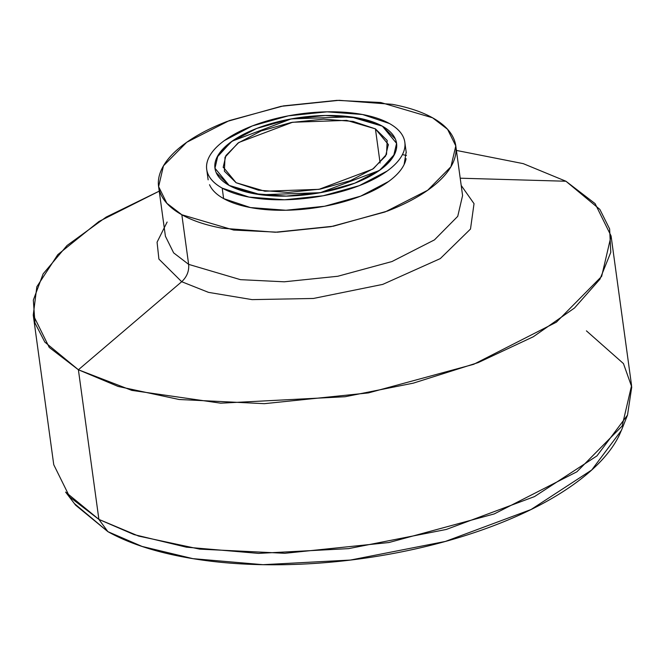 <?xml version="1.0" encoding="UTF-8"?>
<svg xmlns="http://www.w3.org/2000/svg" width="665" height="665" viewBox="0 0 665 665"><rect width="100%" height="100%" fill="white"/><g stroke="black" fill="none" stroke-linecap="round" stroke-linejoin="round"><path stroke-width="1" d="M382.383 126.175L396.573 143.366L393.605 156.084L379.382 170.473L320.306 192.7L260.813 194.77L229.159 185.427L253.747 193.648L286.258 196.108L321.735 192.434L354.786 183.183L380.38 169.758L394.603 154.214C397.188 148.869 397.429 143.765 395.309 138.91L382.383 126.175L357.787 117.954L325.276 115.494L289.799 119.168L256.748 128.428L231.162 141.844L216.931 157.389C214.346 162.734 214.113 167.838 216.225 172.701L229.159 185.427L214.97 168.237L217.929 155.527L232.151 141.138L291.228 118.902L350.721 116.832L382.383 126.175A91.654 38.736 172.2 0 1 396.415 148.827A91.654 38.736 172.2 0 1 327.712 191.221A91.654 38.736 172.2 0 1 229.159 185.427A91.654 38.736 172.2 0 1 215.119 162.775A91.654 38.736 172.2 0 1 283.822 120.39A91.654 38.736 172.2 0 1 382.383 126.175L357.787 117.954L325.276 115.494L289.799 119.168L256.748 128.428L231.162 141.844L216.931 157.389C214.346 162.734 214.113 167.838 216.225 172.701L229.159 185.427L253.747 193.648L286.258 196.108L321.735 192.434L354.786 183.183L380.38 169.758L394.603 154.214C397.188 148.869 397.429 143.765 395.309 138.91L382.383 126.175M209.525 184.704C211.836 190.007 216.532 194.637 223.623 198.594L222.193 188.12A99.983 42.252 172.2 0 1 206.882 163.407A99.983 42.252 172.2 0 1 281.827 117.165A99.983 42.252 172.2 0 1 389.349 123.482C396.44 127.439 401.136 132.069 403.447 137.372C405.758 142.667 405.5 148.237 402.682 154.064C399.856 159.899 394.686 165.552 387.155 171.03L359.241 185.668L323.19 195.768L284.487 199.774L249.018 197.089L222.193 188.12C215.103 184.163 210.398 179.533 208.087 174.23C205.776 168.935 206.034 163.366 208.852 157.539C211.678 151.703 216.848 146.051 224.379 140.581L252.293 125.934L288.344 115.843L327.055 111.828L362.516 114.513L389.349 123.482A99.983 42.252 172.2 0 1 404.661 148.195A99.983 42.252 172.2 0 1 329.707 194.438A99.983 42.252 172.2 0 1 222.193 188.12L223.623 198.594L250.456 207.563L285.917 210.248L324.628 206.241L360.679 196.142L388.593 181.503C396.116 176.025 401.294 170.373 404.112 164.538L406.174 152.077M406.44 155.469L402.416 154.596L406.44 155.469M33.25 315.077L53.749 464.702L69.734 497.038L98.894 519.398L78.395 369.773L49.243 347.413L33.25 315.077L36.841 286.74L57.772 254.662L98.927 221.512L159.234 191.138L106.151 217.089L67.007 245.526L43.125 273.872L33.333 300.098L34.962 322.99L44.854 342.118L78.395 369.773L181.695 281.719L208.527 292.376L252.11 299.624L313.373 298.469L382.749 284.387L440.288 258.602L470.496 229.043L474.029 203.656L461.202 185.46L474.029 203.656L470.496 229.043L440.288 258.602L382.749 284.387L313.373 298.469L252.11 299.624L208.527 292.376L181.695 281.719C186.907 276.848 189.217 271.062 188.636 264.362L173.64 252.866L165.41 236.241L173.64 252.866L188.636 264.362L181.836 214.753L166.84 203.257L158.619 186.632L163.465 165.818L186.74 142.277L229.267 120.606L283.415 105.901L336.939 100.365L380.762 102.51L432.566 117.796L447.562 129.293L455.791 145.926L450.937 166.732L427.662 190.273L385.135 211.944L330.987 226.657L277.463 232.193L233.648 230.048L181.836 214.753L188.636 264.362L240.439 279.657L284.263 281.802L337.787 276.266L391.934 261.553L434.461 239.882L457.736 216.341L462.582 195.535L455.941 147.023M462.582 195.535L457.736 216.341L434.461 239.882L391.934 261.553L337.787 276.266L284.263 281.802L240.439 279.657L188.636 264.362C189.217 271.062 186.907 276.848 181.695 281.719L158.902 259.084L157.073 242.193L167.123 222.035L157.073 242.193L158.902 259.084L181.695 281.719L78.395 369.773L98.894 519.398L65.611 492.083L75.577 505.134L107.905 531.668L98.894 519.398L107.905 531.668C127.996 542.889 153.332 551.36 183.914 557.079C214.496 562.798 247.995 565.333 284.404 564.685C320.821 564.028 357.371 560.246 394.079 553.322C430.779 546.397 464.827 536.863 496.231 524.718C527.636 512.574 553.995 498.742 575.316 483.231C596.638 467.719 611.301 451.701 619.298 435.176L621.825 429.357M460.213 178.203L565.932 181.237L523.247 163.64L456.406 150.431L523.247 163.64L565.932 181.237L595.092 203.598L611.077 235.925L601.65 276.391L556.397 322.168L473.704 364.304L368.418 392.907L264.346 403.672L179.134 399.499L118.129 386.448L78.395 369.773L131.82 390.388L220.738 403.181L345.077 396.731L413.339 383.14L478.143 362.616L533.347 336.731L574.502 308.003L599.971 279.15L610.769 252.359L609.63 228.943L599.855 209.4L565.932 181.237L460.213 178.203M74.364 503.555L107.905 531.668L142.094 546.439L192.892 558.65L263.007 564.685L350.463 560.055L445.384 541.435L531.036 509.531L591.742 469.98L621.426 430.363L627.511 415.11L596.954 455.891L534.461 496.614L446.298 529.456L348.585 548.625L258.552 553.388L186.383 547.179L134.081 534.602L98.894 519.398L138.628 536.081L199.633 549.124L284.844 553.297L388.917 542.532L494.203 513.937L576.896 471.793L622.149 426.016L631.575 385.55L611.077 235.925M586.43 330.862L623.454 363.58L631.75 386.964L627.511 415.11M432.566 117.796C443.206 123.74 450.255 130.681 453.721 138.628C457.188 146.583 456.805 154.928 452.574 163.673C448.335 172.418 440.579 180.905 429.291 189.118C418.002 197.33 404.046 204.645 387.421 211.079L333.34 226.216L275.277 232.235L222.077 228.211C205.884 225.186 192.476 220.697 181.836 214.753C171.196 208.818 164.147 201.869 160.681 193.922C157.214 185.976 157.597 177.622 161.836 168.877C166.067 160.132 173.831 151.653 185.119 143.441C196.408 135.228 210.364 127.904 226.989 121.479L281.071 106.334L339.125 100.315L392.325 104.338C408.518 107.373 421.934 111.853 432.566 117.796M223.623 198.594A99.983 42.252 -7.8 0 0 331.145 204.911A99.983 42.252 -7.8 0 0 406.091 158.669M380.097 163.016L375.417 128.869L388.318 144.496L385.617 156.059L372.691 169.134L318.984 189.342L264.903 191.229L236.117 182.734L223.224 167.106L225.917 155.552L238.843 142.468L292.55 122.26L346.631 120.373L375.417 128.869L380.097 163.016M375.417 128.869L387.171 140.44L386.531 154.355L373.597 168.486L350.33 180.689L320.289 189.101L288.028 192.443L258.477 190.207L236.117 182.734L224.371 171.163L225.011 157.248L237.945 143.116L261.204 130.914L291.245 122.501L323.506 119.16L353.057 121.396L375.417 128.869M208.145 179.849L206.715 169.375M165.41 236.241L158.744 187.572M406.257 152.709L404.827 142.235M388.318 144.496L388.402 145.111M223.224 167.106L223.29 167.638"/></g></svg>
